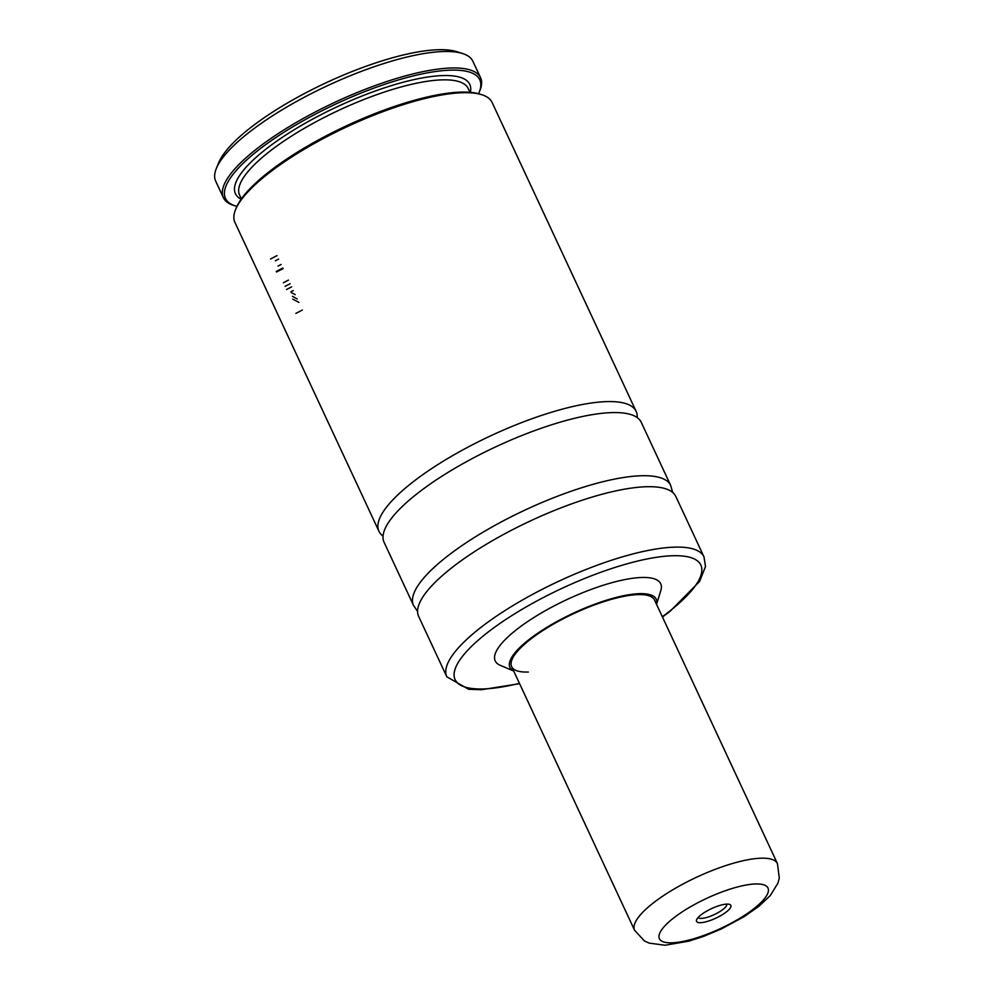 <?xml version="1.0" encoding="UTF-8"?>
<svg xmlns="http://www.w3.org/2000/svg" width="995" height="995" viewBox="0 0 995 995"><rect width="100%" height="100%" fill="white"/><g stroke="black" fill="none" stroke-linecap="round" stroke-linejoin="round"><path stroke-width="1.49" d="M383.05 536.056A141.887 39.303 -25 0 1 378.946 531.28A141.887 39.303 -25 0 1 454.939 454.292A141.887 39.303 -25 0 1 606.117 401.632A141.887 39.303 -25 0 1 636.141 411.358A141.887 39.303 -25 0 1 637.161 417.564M528.32 672.035A78.829 21.84 -25 0 1 511.654 666.638A78.829 21.84 -25 0 1 553.867 623.865A78.829 21.84 -25 0 1 637.857 594.612A78.829 21.84 -25 0 1 654.523 600.01L777.443 863.61A78.829 21.84 -25 0 0 760.777 858.212A78.829 21.84 -25 0 0 676.787 887.465A78.829 21.84 -25 0 0 634.561 930.238L644.325 940.872L649.051 943.098L665.058 945.25L688.776 941.17L703.415 936.444L721.176 929.031L744.011 916.731L759.011 906.209L770.267 895.575L777.928 883.15L779.296 878.075L777.443 863.61M639.163 593.679A80.719 22.363 -25 0 1 656.563 604.375L660.842 590.445A91.304 25.285 -25 0 0 641.402 577.498A91.304 25.285 -25 0 0 535.074 616.763A91.304 25.285 -25 0 0 500.261 665.319L513.694 671.028A80.719 22.363 -25 0 1 546.044 627.857A80.719 22.363 -25 0 1 639.163 593.679M645.817 486.754A141.887 39.303 -25 0 1 675.829 496.48L704 556.889A141.887 39.303 -25 0 0 673.988 547.163A141.887 39.303 -25 0 0 522.798 599.811A141.887 39.303 -25 0 0 446.817 676.811L418.646 616.403A141.887 39.303 -25 0 1 494.627 539.414A141.887 39.303 -25 0 1 645.817 486.754M611.241 412.626A141.887 39.303 -25 0 1 641.265 422.34L670.705 485.498A141.887 39.303 -25 0 0 640.693 475.772A141.887 39.303 -25 0 0 489.515 528.42A141.887 39.303 -25 0 0 413.522 605.42L384.07 542.263A141.887 39.303 -25 0 1 460.063 465.274A141.887 39.303 -25 0 1 611.241 412.626M236.909 206.4A140.307 38.867 -25 0 1 235.591 206.015L233.626 205.393A141.887 39.303 -25 0 1 223.377 197.669L215.704 181.19A141.887 39.303 -25 0 1 216.375 168.379L218.713 162.683A137.161 37.997 -25 0 1 308.761 91.291A137.161 37.997 -25 0 1 437.663 49.75A137.161 37.997 -25 0 1 456.78 51.678L462.638 53.543A141.887 39.303 -25 0 1 472.886 61.267L480.573 77.734A141.887 39.303 -25 0 1 479.901 90.557L479.117 92.448A140.307 38.867 -25 0 1 478.558 93.717M216.375 168.379A141.887 39.303 -25 0 1 309.52 94.525A141.887 39.303 -25 0 1 442.874 51.541A141.887 39.303 -25 0 1 462.638 53.543M378.946 531.28L234.907 222.382A141.887 39.303 -25 0 1 235.579 209.572A141.887 39.303 -25 0 1 328.723 135.706A141.887 39.303 -25 0 1 462.078 92.734A141.887 39.303 -25 0 1 481.841 94.724A141.887 39.303 -25 0 1 492.09 102.448L636.141 411.358M235.591 206.015A140.307 38.867 -25 0 1 284.072 132.161A140.307 38.867 -25 0 1 450.101 70.172A140.307 38.867 -25 0 1 479.117 92.448M223.377 197.669A141.887 39.303 -25 0 1 299.371 120.669A141.887 39.303 -25 0 1 450.548 68.021A141.887 39.303 -25 0 1 480.573 77.734M235.579 209.572L236.362 207.669A140.307 38.867 -25 0 1 346.434 125.818A140.307 38.867 -25 0 1 479.888 94.102L481.841 94.724M281.112 264.459L278.028 266.088M276.287 271.399L282.791 268.053M277.008 255.615L270.503 258.986M275.379 260.814L278.625 259.073M283.09 268.65L276.56 271.996M288.438 280.105L283.376 282.742M285.067 286.373L290.13 283.737M291.597 286.896L286.535 289.508M290.926 291.771L293.276 290.528M295.204 294.657L291.286 292.542M292.468 296.311L297.219 298.973M298.948 302.38L292.729 299.134M302.368 310.017L295.851 313.4M726.748 904.107A15.771 4.366 -25 0 1 718.054 912.651A15.771 4.366 -25 0 1 701.45 918.397A15.771 4.366 -25 0 1 698.179 917.427M726.835 904.107A18.917 5.236 -25 0 1 729.472 904.368A18.917 5.236 -25 0 1 722.93 914.33A18.917 5.236 -25 0 1 700.542 922.688A18.917 5.236 -25 0 1 696.637 919.678A18.917 5.236 -25 0 1 709.049 909.84A18.917 5.236 -25 0 1 726.835 904.107M519.44 683.341A135.581 37.561 -25 0 1 483.769 688.926A135.581 37.561 -25 0 1 497.475 625.183A135.581 37.561 -25 0 1 672.16 555.757A135.581 37.561 -25 0 1 662.322 616.726M241.362 198.913L239.596 195.119A126.116 34.937 -25 0 1 307.132 126.688A126.116 34.937 -25 0 1 441.519 79.886A126.116 34.937 -25 0 1 468.197 88.518L469.963 92.311M241.126 199.249A129.275 35.808 -25 0 1 293.712 130.046A129.275 35.808 -25 0 1 442.427 75.583A129.275 35.808 -25 0 1 470.374 92.336M672.073 942.812A59.911 16.592 -25 0 1 678.13 914.654A59.911 16.592 -25 0 1 755.304 883.97A59.911 16.592 -25 0 1 749.247 912.141A59.911 16.592 -25 0 1 672.073 942.812M446.817 676.811L468.633 689.274L481.431 689.734L519.589 683.677M662.471 617.049L669.859 611.515L699.597 581.478L705.505 566.528L704 556.889M672.682 492.438L670.705 485.498M417.577 611.403L413.522 605.42M634.561 930.238L511.654 666.638"/></g></svg>
